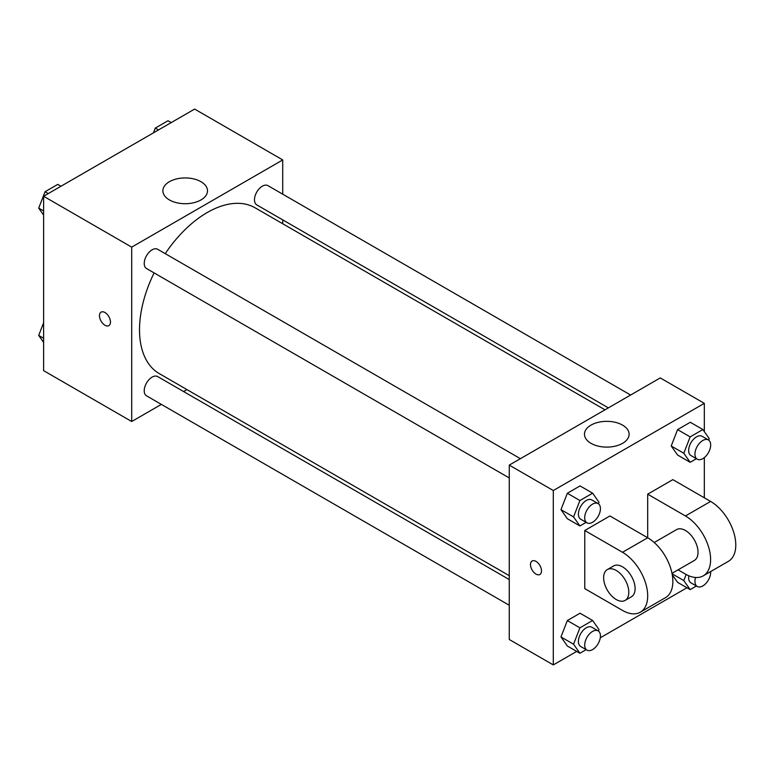 <?xml version="1.0" encoding="UTF-8"?>
<svg xmlns="http://www.w3.org/2000/svg" width="774" height="774" viewBox="0 0 774 774"><rect width="100%" height="100%" fill="white"/><g stroke="black" fill="none" stroke-linecap="round" stroke-linejoin="round"><path stroke-width="1.16" d="M161.36 404.396L131.706 421.511L43.615 370.649L43.615 196.267L194.632 109.076L282.723 159.937L282.723 194.177M186.979 389.603L183.602 391.547M154.103 272.903A95.753 55.283 120 0 0 139.513 329.821A95.753 55.283 120 0 0 159.338 373.649L509.253 575.672M605.007 409.823L255.091 207.8A95.753 55.283 120 0 0 165.23 253.64M282.723 219.864L282.723 223.754M131.706 421.511L131.706 247.129L282.723 159.937M630.626 395.04L267.901 185.625A11.126 6.424 120 0 0 259.329 188.604A11.126 6.424 120 0 0 254.472 199.798A11.126 6.424 120 0 0 256.774 204.887L608.374 407.879M509.253 579.562L157.654 376.57A11.126 6.424 120 0 0 149.082 379.55A11.126 6.424 120 0 0 144.225 390.744A11.126 6.424 120 0 0 146.538 395.833L509.253 605.249M509.253 477.955L146.538 268.539A11.126 6.424 -60 0 1 146.538 255.691A11.126 6.424 -60 0 1 157.654 249.267L520.38 458.682M131.706 247.129L43.615 196.267M169.409 199.934A22.32 12.887 180 0 1 162.879 190.82A22.32 12.887 180 0 1 185.189 177.933A22.32 12.887 180 0 1 207.509 190.82A22.32 12.887 180 0 1 193.732 202.73A22.32 12.887 180 0 1 169.409 199.934M110.469 322.061A7.788 4.499 60 0 1 108.863 325.631A7.788 4.499 60 0 1 101.075 321.133A7.788 4.499 60 0 1 101.075 312.145A7.788 4.499 60 0 1 107.073 314.225A7.788 4.499 60 0 1 110.469 322.061M108.863 325.622A7.788 4.499 60 0 1 101.075 321.133A7.788 4.499 60 0 1 101.075 312.135M576.707 651.408L553.304 664.924L509.253 639.488L509.253 465.106L660.27 377.915L704.321 403.351L704.321 431.592M43.615 215.104L38.7 208.119L45.056 191.729L57.769 184.386L60.982 186.244M43.615 210.954L38.7 208.119M48.269 193.587L45.056 191.729M153.446 132.857L155.303 128.078L168.016 120.744L171.228 122.592M158.515 129.935L155.303 128.078M43.615 342.408L38.7 335.413L43.615 322.758M43.615 338.248L38.7 335.413M586.16 522.353L579.919 525.962L573.563 516.916L579.919 500.526L592.632 493.183L598.989 502.229L598.399 503.748M598.128 503.574L591.839 499.936A11.126 6.424 120 0 0 583.267 502.916A11.126 6.424 120 0 0 578.41 514.11A11.126 6.424 120 0 0 580.713 519.209L587.002 522.837A11.126 6.424 120 0 0 598.128 516.422A11.126 6.424 120 0 0 598.128 503.574A11.126 6.424 120 0 0 589.556 506.554A11.126 6.424 120 0 0 584.699 517.748A11.126 6.424 120 0 0 587.002 522.837M579.919 525.962L567.332 518.696L560.976 509.65L567.332 493.261L580.045 485.917L592.632 493.183M573.563 516.916L560.976 509.65L567.332 493.261L580.045 485.917M579.919 500.526L567.332 493.261M696.406 458.701L690.156 462.31L683.8 453.264L690.156 436.884L702.879 429.541L709.236 438.587L708.645 440.096M708.374 439.922L702.076 436.294A11.126 6.424 120 0 0 693.504 439.274A11.126 6.424 120 0 0 688.657 450.468A11.126 6.424 120 0 0 690.959 455.557L697.248 459.195A11.126 6.424 120 0 0 708.374 452.771A11.126 6.424 120 0 0 708.374 439.922A11.126 6.424 120 0 0 699.802 442.902A11.126 6.424 120 0 0 694.946 454.096A11.126 6.424 120 0 0 697.248 459.195M690.156 462.31L677.579 455.044L671.222 445.998L677.579 429.618L690.292 422.275L702.879 429.541M683.8 453.264L671.222 445.998L677.579 429.618L690.292 422.275M690.156 436.884L677.579 429.618M586.16 649.657L579.919 653.256L573.563 644.21L579.919 627.83L592.632 620.487L598.989 629.533L598.399 631.042M598.128 630.868L591.839 627.24A11.126 6.424 120 0 0 583.267 630.22A11.126 6.424 120 0 0 578.41 641.414A11.126 6.424 120 0 0 580.713 646.503L587.002 650.141A11.126 6.424 120 0 0 598.128 643.716A11.126 6.424 120 0 0 598.128 630.868A11.126 6.424 120 0 0 589.556 633.858A11.126 6.424 120 0 0 584.699 645.052A11.126 6.424 120 0 0 587.002 650.141M579.919 653.256L567.332 645.99L560.976 636.944L567.332 620.564L580.045 613.221L592.632 620.487M573.563 644.21L560.976 636.944L567.332 620.564L580.045 613.221M579.919 627.83L567.332 620.564M696.406 586.005L690.156 589.614L683.8 580.568L686.161 574.492M688.821 575.788A11.126 6.424 120 0 0 688.657 577.762A11.126 6.424 120 0 0 690.959 582.861L697.248 586.489A11.126 6.424 120 0 0 706.12 583.19A11.126 6.424 120 0 0 710.648 571.58M690.156 589.614L677.579 582.348L672.277 574.801L677.579 582.348M683.8 580.568L672.093 573.805M695.574 577.491A11.126 6.424 120 0 0 694.946 581.4A11.126 6.424 120 0 0 697.248 586.489M532.106 560.995A7.788 4.499 60 0 1 539.884 565.484A7.788 4.499 60 0 1 539.884 574.482A7.788 4.499 60 0 1 535.995 574.095A7.788 4.499 60 0 1 530.906 567.236A7.788 4.499 60 0 1 532.106 560.995A7.788 4.499 -120 0 0 530.916 567.236A7.788 4.499 -120 0 0 536.005 574.095A7.788 4.499 -120 0 0 539.894 574.482M553.304 664.924L553.304 490.532L509.253 465.106L660.27 377.915M509.253 639.488L509.253 465.106M622.567 425.12A22.32 12.887 180 0 1 629.107 434.224A22.32 12.887 180 0 1 606.787 447.111A22.32 12.887 180 0 1 584.467 434.224A22.32 12.887 180 0 1 598.244 422.323A22.32 12.887 180 0 1 622.567 425.12M553.304 490.532L704.321 403.351M704.321 457.598L704.321 497.808M686.954 587.756L600.285 637.795M677.579 455.044L671.222 445.998M567.332 518.696L560.976 509.65M567.332 645.99L560.976 636.944M584.767 530.5L622.519 552.297A35.594 20.55 60 0 1 645.777 583.664A35.594 20.55 60 0 1 640.321 612.186A35.594 20.55 60 0 1 622.519 610.425L584.767 588.627L584.767 530.5L609.931 515.968L647.693 537.766L647.693 494.17L672.858 479.638L710.609 501.436A35.594 20.55 60 0 1 733.868 532.802A35.594 20.55 60 0 1 728.411 561.324L703.237 575.856A35.594 20.55 60 0 1 685.445 574.095L678.072 569.838M640.321 612.186L665.485 597.654A35.594 20.55 -120 0 0 670.942 569.132A35.594 20.55 -120 0 0 647.693 537.766L622.519 552.297M654.204 542.516L676.544 529.619A17.802 10.275 60 0 1 690.263 534.389A17.802 10.275 60 0 1 698.032 552.297A17.802 10.275 60 0 1 694.346 560.444L672.006 573.341M710.609 501.436L685.445 515.968L647.693 494.17M685.445 515.968A35.594 20.55 60 0 1 708.694 547.334A35.594 20.55 60 0 1 703.237 575.856M607.329 569.577L613.618 565.949A17.802 10.275 60 0 1 627.337 570.719A17.802 10.275 60 0 1 635.106 588.627A17.802 10.275 60 0 1 631.42 596.773L625.121 600.411A17.802 10.275 60 0 1 607.329 590.136A17.802 10.275 60 0 1 607.329 569.577A17.802 10.275 60 0 1 621.038 574.347A17.802 10.275 60 0 1 628.807 592.265A17.802 10.275 60 0 1 625.121 600.411"/></g></svg>
